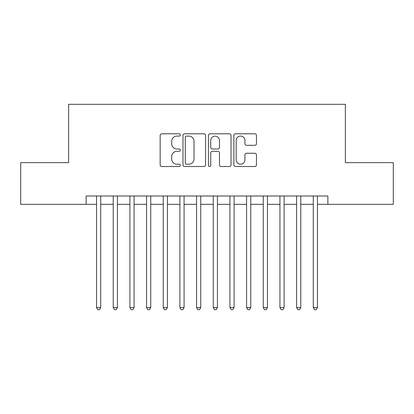 <?xml version="1.0" encoding="UTF-8"?>
<svg xmlns="http://www.w3.org/2000/svg" width="414" height="414" viewBox="0 0 414 414"><rect width="100%" height="100%" fill="white"/><g stroke="black" fill="none" stroke-linecap="round" stroke-linejoin="round"><path stroke-width="0.62" d="M180.328 134.933A1.144 1.144 0 0 0 179.179 133.789L161.796 133.789A1.635 1.635 0 0 0 160.161 135.425L160.161 164.881A1.635 1.635 0 0 0 161.796 166.516L179.179 166.516A1.144 1.144 0 0 0 180.328 165.372A1.144 1.144 0 0 0 179.179 164.223L176.933 164.223A5.237 5.237 0 0 1 171.696 158.986L171.696 156.533A5.237 5.237 0 0 1 176.933 151.296L179.179 151.296A1.144 1.144 0 0 0 180.328 150.153A1.144 1.144 0 0 0 179.179 149.004L176.933 149.004A5.237 5.237 0 0 1 171.696 143.772L171.696 141.314A5.237 5.237 0 0 1 176.933 136.077L179.179 136.077A1.144 1.144 0 0 0 180.328 134.933M254.822 145.324A1.635 1.635 0 0 0 256.457 143.689L256.457 135.425A1.635 1.635 0 0 0 254.822 133.789L235.514 133.789A1.635 1.635 0 0 0 233.879 135.425L233.879 164.881A1.635 1.635 0 0 0 235.514 166.516L254.822 166.516A1.635 1.635 0 0 0 256.457 164.881L256.457 154.898A1.635 1.635 0 0 0 254.822 153.263L246.558 153.263A1.635 1.635 0 0 0 244.922 154.898L244.922 159.845A4.378 4.378 0 0 1 240.544 164.223A4.378 4.378 0 0 1 236.166 159.845L236.166 140.455A4.378 4.378 0 0 1 240.544 136.077A4.378 4.378 0 0 1 244.922 140.455L244.922 143.689A1.635 1.635 0 0 0 246.558 145.324L254.822 145.324M86.133 204.335L20.7 204.335L20.7 162.655L68.631 162.655L68.631 104.307L345.369 104.307L345.369 162.655L393.3 162.655L393.3 204.335L327.867 204.335L327.867 195.998L86.133 195.998L86.133 204.335L96.555 204.335M205.567 135.425A1.635 1.635 0 0 0 203.931 133.789L184.623 133.789A1.635 1.635 0 0 0 182.988 135.425L182.988 164.881A1.635 1.635 0 0 0 184.623 166.516L203.931 166.516A1.635 1.635 0 0 0 205.567 164.881L205.567 135.425M210.069 133.789L229.377 133.789A1.635 1.635 0 0 1 231.012 135.425L231.012 164.881A1.635 1.635 0 0 1 229.377 166.516L221.112 166.516A1.635 1.635 0 0 1 219.477 164.881L219.477 152.932A1.635 1.635 0 0 0 217.842 151.296L212.361 151.296A1.635 1.635 0 0 0 210.721 152.932L210.721 165.372A1.144 1.144 0 0 1 209.577 166.516A1.144 1.144 0 0 1 208.433 165.372L208.433 135.425A1.635 1.635 0 0 1 210.069 133.789M100.721 204.335L113.224 204.335M117.395 204.335L129.898 204.335M134.064 204.335L146.566 204.335M150.737 204.335L163.24 204.335M167.406 204.335L179.909 204.335M184.075 204.335L196.583 204.335M200.749 204.335L213.251 204.335M217.417 204.335L229.925 204.335M234.091 204.335L246.594 204.335M250.76 204.335L263.263 204.335M267.434 204.335L279.936 204.335M284.102 204.335L296.605 204.335M300.776 204.335L313.279 204.335M317.445 204.335L327.867 204.335M186.424 136.077A1.144 1.144 0 0 0 185.275 137.225L185.275 163.08A1.144 1.144 0 0 0 186.424 164.223L188.794 164.223A5.237 5.237 0 0 0 194.031 158.986L194.031 141.314A5.237 5.237 0 0 0 188.794 136.077L186.424 136.077M219.477 140.537A4.378 4.378 0 0 0 215.099 136.159A4.378 4.378 0 0 0 210.721 140.537L210.721 147.368A1.635 1.635 0 0 0 212.361 149.004L217.842 149.004A1.635 1.635 0 0 0 219.477 147.368L219.477 140.537M100.721 195.998L100.721 307.53L96.555 307.53L96.555 195.998M100.721 307.53L99.469 309.693L97.802 309.693L96.555 307.53M117.395 195.998L117.395 307.53L113.224 307.53L113.224 195.998M117.395 307.53L116.143 309.693L114.476 309.693L113.224 307.53M134.064 195.998L134.064 307.53L129.898 307.53L129.898 195.998M134.064 307.53L132.811 309.693L131.145 309.693L129.898 307.53M150.737 195.998L150.737 307.53L146.566 307.53L146.566 195.998M150.737 307.53L149.485 309.693L147.819 309.693L146.566 307.53M167.406 195.998L167.406 307.53L163.24 307.53L163.24 195.998M167.406 307.53L166.154 309.693L164.487 309.693L163.24 307.53M184.075 195.998L184.075 307.53L179.909 307.53L179.909 195.998M184.075 307.53L182.828 309.693L181.161 309.693L179.909 307.53M200.749 195.998L200.749 307.53L196.583 307.53L196.583 195.998M200.749 307.53L199.496 309.693L197.83 309.693L196.583 307.53M217.417 195.998L217.417 307.53L213.251 307.53L213.251 195.998M217.417 307.53L216.17 309.693L214.504 309.693L213.251 307.53M234.091 195.998L234.091 307.53L229.925 307.53L229.925 195.998M234.091 307.53L232.839 309.693L231.172 309.693L229.925 307.53M250.76 195.998L250.76 307.53L246.594 307.53L246.594 195.998M250.76 307.53L249.513 309.693L247.846 309.693L246.594 307.53M267.434 195.998L267.434 307.53L263.263 307.53L263.263 195.998M267.434 307.53L266.181 309.693L264.515 309.693L263.263 307.53M284.102 195.998L284.102 307.53L279.936 307.53L279.936 195.998M284.102 307.53L282.855 309.693L281.189 309.693L279.936 307.53M300.776 195.998L300.776 307.53L296.605 307.53L296.605 195.998M300.776 307.53L299.524 309.693L297.857 309.693L296.605 307.53M317.445 195.998L317.445 307.53L313.279 307.53L313.279 195.998M317.445 307.53L316.198 309.693L314.531 309.693L313.279 307.53"/></g></svg>
